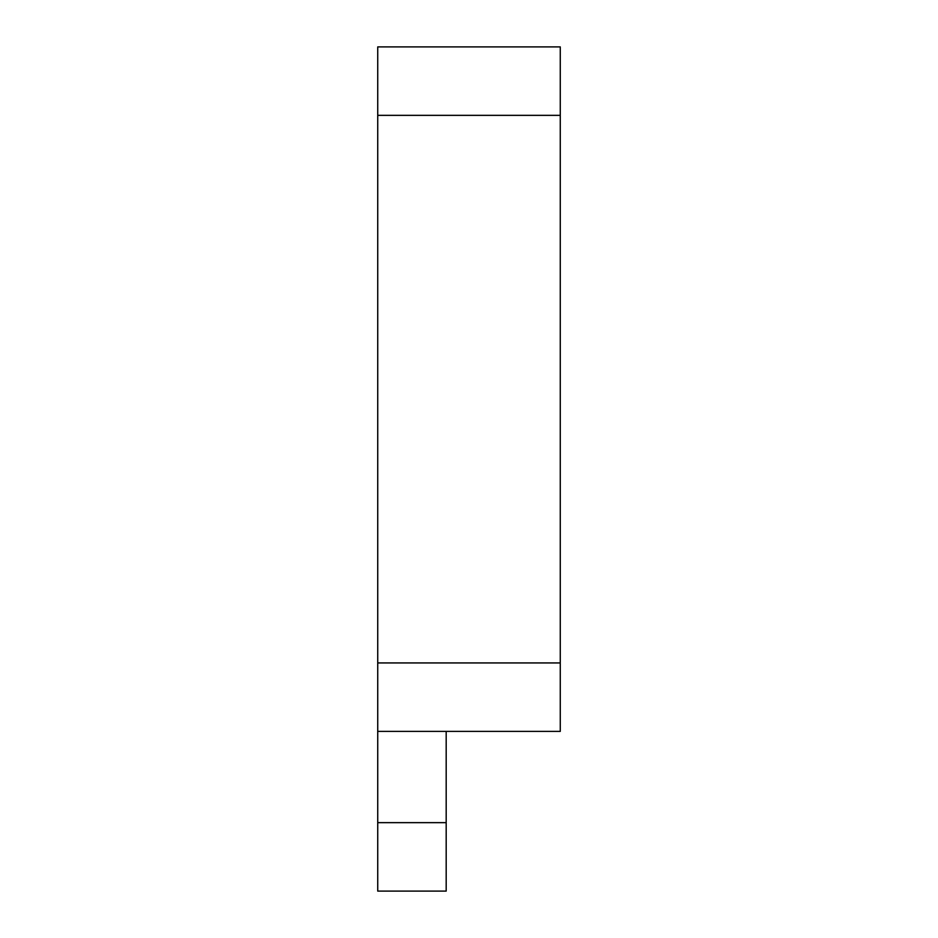 <?xml version="1.0" encoding="UTF-8"?>
<svg xmlns="http://www.w3.org/2000/svg" width="938" height="938" viewBox="0 0 938 938"><rect width="100%" height="100%" fill="white"/><g stroke="black" fill="none" stroke-linecap="round" stroke-linejoin="round"><path stroke-width="1.41" d="M560.267 115.351L377.733 115.351L377.733 46.9L560.267 46.9L560.267 731.382L377.733 731.382L377.733 891.1L446.183 891.1L446.183 822.649L377.733 822.649M377.733 115.351L377.733 731.382M446.183 731.382L446.183 822.649M560.267 662.943L377.733 662.943"/></g></svg>
